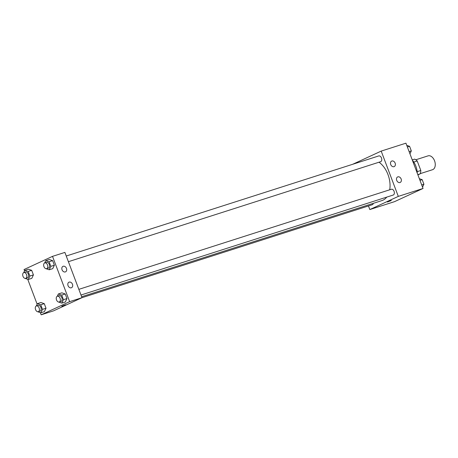 <?xml version="1.0" encoding="UTF-8"?>
<svg xmlns="http://www.w3.org/2000/svg" width="458" height="458" viewBox="0 0 458 458"><rect width="100%" height="100%" fill="white"/><g stroke="black" fill="none" stroke-linecap="round" stroke-linejoin="round"><path stroke-width="0.69" d="M420.244 173.645L432.507 169.718A7.276 4.683 -107.8 0 0 432.856 169.58A7.276 4.683 -107.8 0 0 434.659 161.084A7.276 4.683 -107.8 0 0 428.07 155.857L415.807 159.785M413.78 162.075L417.209 160.976A9.389 6.046 -107.8 0 0 414.605 159.138L412.246 159.888M417.209 160.976L420.816 170.508A9.389 6.046 -107.8 0 1 420.163 173.857L417.914 174.893M417.169 171.676L420.816 170.508M417.805 174.607L420.163 173.857M417.278 173.204A14.553 9.372 -107.8 0 0 412.343 160.151M352.717 164.273L381.193 151.1L405.931 143.177L423.043 188.467L394.567 201.64L369.829 209.558L368.467 205.945M390.617 200.701L387.382 202.03L390.617 200.701M381.193 151.1L398.305 196.39L423.043 188.467M398.305 196.39L369.829 209.558M387.382 202.024L391.355 200.524M390.726 164.548A3.034 2.313 -114.8 0 1 391.664 161.09A3.034 2.313 -114.8 0 1 395.036 162.871A3.034 2.313 -114.8 0 1 394.212 166.592A3.034 2.313 -114.8 0 1 390.726 164.548M396.72 180.4A3.034 2.313 -114.8 0 1 397.653 176.937A3.034 2.313 -114.8 0 1 401.025 178.717A3.034 2.313 -114.8 0 1 400.2 182.444A3.034 2.313 -114.8 0 1 396.72 180.4M69.627 301.65L41.157 314.823L53.523 310.862L81.999 297.689L64.887 252.404L52.515 256.36L69.627 301.65L372.257 204.732A3.034 1.952 -107.8 0 0 373.327 203.335M68.397 261.695L380.615 161.703A3.034 1.952 -107.8 0 0 380.758 161.651A3.034 1.952 -107.8 0 0 381.514 158.107A3.034 1.952 -107.8 0 0 378.766 155.932L66.25 256.016M80.992 295.026L393.21 195.039A3.034 1.952 -107.8 0 0 393.353 194.982A3.034 1.952 -107.8 0 0 394.109 191.438A3.034 1.952 -107.8 0 0 391.361 189.263L78.845 289.347M81.644 296.75L381.989 200.564A21.245 13.677 -107.8 0 0 383.008 200.169A21.245 13.677 -107.8 0 0 386.735 197.112M389.718 189.789A21.245 13.677 -107.8 0 0 379.018 162.218M63.193 266.27A3.034 2.313 -114.8 0 1 66.416 268.262A3.034 2.313 -114.8 0 1 65.534 271.852A3.034 2.313 -114.8 0 1 62.053 269.808A3.034 2.313 -114.8 0 1 62.992 266.35A3.034 2.313 -114.8 0 1 63.193 266.27M71.322 287.784A3.034 2.313 -114.8 0 1 68.042 285.66A3.034 2.313 -114.8 0 1 68.981 282.202A3.034 2.313 -114.8 0 1 72.353 283.983A3.034 2.313 -114.8 0 1 71.522 287.704A3.034 2.313 -114.8 0 1 71.322 287.784M40.928 302.526L44.283 303.665L40.928 302.526L37.39 303.66L40.751 304.799L42.48 309.373L40.848 312.814L37.659 311.732M46.012 308.24L44.283 303.665L46.012 308.24L44.386 311.68L46.012 308.24L42.48 309.373M28.333 269.195L31.688 270.334L28.333 269.195L24.795 270.329L28.156 271.462L29.885 276.042L28.253 279.483L25.064 278.401M33.417 274.909L31.688 270.334L33.417 274.909L31.791 278.349L33.417 274.909L29.885 276.042M49.287 259.503L52.641 260.636L49.287 259.503L45.754 260.636L49.109 261.77L50.838 266.344L49.212 269.785L46.018 268.709M54.37 265.216L52.641 260.636L54.37 265.216L52.744 268.657L54.37 265.216L50.838 266.344M24.543 270.861L24.045 269.533L52.515 256.36M41.157 314.823L40.333 312.637M37.138 304.192L27.738 279.306M65.339 301.988L66.965 298.547L65.236 293.973L61.882 292.834L65.236 293.973L66.965 298.547L65.339 301.988L61.807 303.116L58.613 302.04M62.242 306.041L65.775 304.799L62.242 306.041M61.801 306.293L65.775 304.793M36.302 305.961L37.39 303.66M38.277 311.692L40.046 311.125A3.034 1.952 -107.8 0 0 40.19 311.068A3.034 1.952 -107.8 0 0 40.939 307.524A3.034 1.952 -107.8 0 0 38.197 305.349L36.428 305.915A3.034 1.952 -107.8 0 0 35.495 309.396A3.034 1.952 -107.8 0 0 38.277 311.692A3.034 1.952 -107.8 0 0 38.426 311.635A3.034 1.952 -107.8 0 0 39.176 308.091A3.034 1.952 -107.8 0 0 36.428 305.915M40.751 304.799L44.283 303.665M40.848 312.814L44.386 311.68M23.707 272.63L24.795 270.329M25.682 278.355L27.451 277.794A3.034 1.952 -107.8 0 0 27.595 277.737A3.034 1.952 -107.8 0 0 28.344 274.193A3.034 1.952 -107.8 0 0 25.602 272.018L23.833 272.584A3.034 1.952 -107.8 0 0 22.9 276.065A3.034 1.952 -107.8 0 0 25.682 278.355A3.034 1.952 -107.8 0 0 25.831 278.304A3.034 1.952 -107.8 0 0 26.581 274.76A3.034 1.952 -107.8 0 0 23.833 272.584M28.156 271.462L31.688 270.334M28.253 279.483L31.791 278.349M57.261 296.269L58.349 293.967L61.704 295.101L63.433 299.681L61.807 303.116M59.237 301.994L61 301.433A3.034 1.952 -107.8 0 0 61.149 301.375A3.034 1.952 -107.8 0 0 61.899 297.832A3.034 1.952 -107.8 0 0 59.151 295.656L57.387 296.223A3.034 1.952 -107.8 0 0 56.448 299.704A3.034 1.952 -107.8 0 0 59.237 301.994A3.034 1.952 -107.8 0 0 59.38 301.942A3.034 1.952 -107.8 0 0 60.13 298.398A3.034 1.952 -107.8 0 0 57.387 296.223M58.349 293.967L61.882 292.834M61.704 295.101L65.236 293.973M63.433 299.681L66.965 298.547M44.666 262.938L45.754 260.636M46.642 268.663L48.405 268.096A3.034 1.952 -107.8 0 0 48.554 268.039A3.034 1.952 -107.8 0 0 49.304 264.501A3.034 1.952 -107.8 0 0 46.556 262.325L44.792 262.892A3.034 1.952 -107.8 0 0 43.853 266.373A3.034 1.952 -107.8 0 0 46.642 268.663A3.034 1.952 -107.8 0 0 46.785 268.606A3.034 1.952 -107.8 0 0 47.535 265.067A3.034 1.952 -107.8 0 0 44.792 262.892M49.109 261.77L52.641 260.636M49.212 269.785L52.744 268.657M419.351 178.694L422.184 179.656L423.913 184.231L422.539 187.139M419.98 180.36L422.184 179.656M421.709 184.94L423.913 184.231M406.756 145.363L409.589 146.325L411.318 150.9L409.944 153.808M407.385 147.029L409.589 146.325M409.114 151.604L411.318 150.9"/></g></svg>
